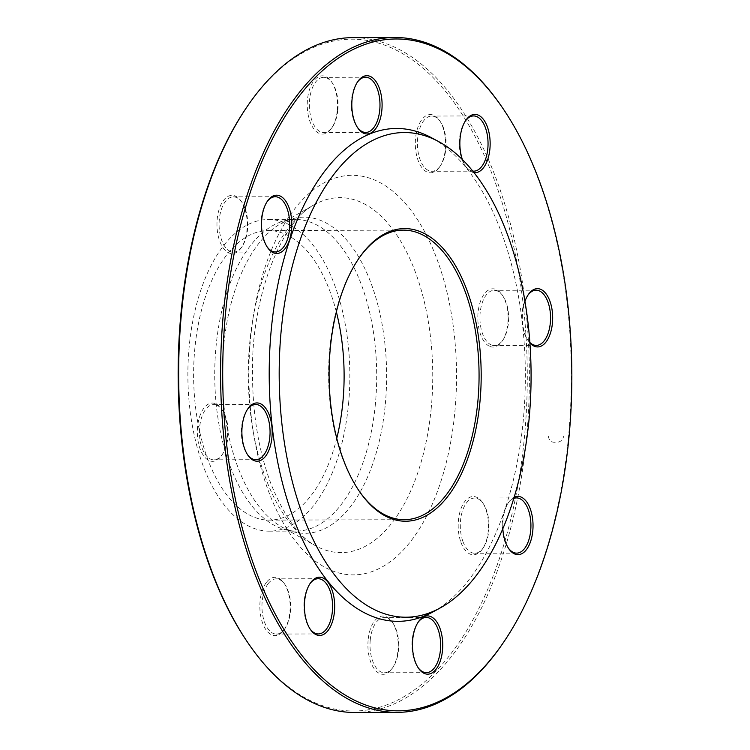 <?xml version="1.0" encoding="UTF-8"?>
<svg xmlns="http://www.w3.org/2000/svg" width="750" height="750" viewBox="0 0 750 750"><rect width="100%" height="100%" fill="white"/><g stroke="black" fill="none" stroke-linecap="round" stroke-linejoin="round"><path stroke-width="0.56" stroke-dasharray="3.75 2.81" d="M355.106 712.5A337.434 175.369 89.8 0 0 526.584 436.884A337.434 175.369 89.8 0 0 352.959 37.631M501.797 106.781A337.434 175.369 -90.2 0 1 568.509 436.753A337.434 175.369 -90.2 0 1 503.503 642.413M358.097 259.528A144.787 75.253 89.8 0 0 357.684 260.138A144.787 75.253 89.8 0 0 329.794 348.384A144.787 75.253 89.8 0 0 358.416 489.975A144.787 75.253 89.8 0 0 358.828 490.575M336.356 311.897A144.787 75.253 89.8 0 0 268.397 230.55A144.787 75.253 89.8 0 0 193.613 375.581A144.787 75.253 89.8 0 0 269.325 520.125A144.787 75.253 89.8 0 0 336.759 438.347M432.722 612.047A246.441 128.081 89.8 0 0 523.294 420.075A246.441 128.081 89.8 0 0 431.212 137.597M474.019 172.603A29.137 15.15 -90.2 0 1 465.863 166.697A29.137 15.15 -90.2 0 1 462.384 159.534M529.913 342.919A29.137 15.15 -90.2 0 1 528.384 340.95A29.137 15.15 -90.2 0 1 524.972 301.359M502.838 528.684A29.137 15.15 -90.2 0 1 508.603 502.425A29.137 15.15 -90.2 0 1 514.144 497.25M439.078 167.709A29.137 15.15 89.8 0 0 439.734 166.772A29.137 15.15 89.8 0 0 439.594 120.516A29.137 15.15 89.8 0 0 419.409 123.637A29.137 15.15 89.8 0 0 418.978 162.6A29.137 15.15 89.8 0 0 439.078 167.709M490.266 346.584A29.137 15.15 89.8 0 0 502.256 341.034A29.137 15.15 89.8 0 0 502.106 294.778A29.137 15.15 89.8 0 0 479.1 306.094A29.137 15.15 89.8 0 0 490.266 346.584M460.884 542.147A29.137 15.15 89.8 0 0 482.625 548.766A29.137 15.15 89.8 0 0 482.475 502.5A29.137 15.15 89.8 0 0 462.853 504.534A29.137 15.15 89.8 0 0 460.884 542.147M368.147 639.834A29.137 15.15 89.8 0 0 375.188 670.022A29.137 15.15 89.8 0 0 392.334 668.278A29.137 15.15 89.8 0 0 392.184 622.013A29.137 15.15 89.8 0 0 368.147 639.834M266.372 582.431A29.137 15.15 89.8 0 0 262.781 623.597A29.137 15.15 89.8 0 0 284.278 629.569A29.137 15.15 89.8 0 0 284.137 583.303A29.137 15.15 89.8 0 0 266.372 582.431M215.184 403.556A29.137 15.15 89.8 0 0 197.766 439.012A29.137 15.15 89.8 0 0 221.766 455.306A29.137 15.15 89.8 0 0 221.616 409.05A29.137 15.15 89.8 0 0 215.184 403.556M244.566 207.994A29.137 15.15 89.8 0 0 241.256 201.319A29.137 15.15 89.8 0 0 220.884 204.834A29.137 15.15 89.8 0 0 221.006 244.2A29.137 15.15 89.8 0 0 241.397 247.575A29.137 15.15 89.8 0 0 244.566 207.994M337.303 110.306A29.137 15.15 89.8 0 0 331.537 81.806A29.137 15.15 89.8 0 0 311.166 85.322A29.137 15.15 89.8 0 0 311.297 124.688A29.137 15.15 89.8 0 0 331.688 128.062A29.137 15.15 89.8 0 0 337.303 110.306M245.681 108.806A335.897 174.572 -90.2 0 1 443.259 88.659A335.897 174.572 -90.2 0 1 524.484 436.603A335.897 174.572 -90.2 0 1 247.378 642.009M348.544 403.884A155.831 80.991 89.8 0 0 268.359 219.506A155.831 80.991 89.8 0 0 187.875 375.6A155.831 80.991 89.8 0 0 269.353 531.169A155.831 80.991 89.8 0 0 348.544 403.884M357.253 82.359A27.609 14.353 89.8 0 0 356.85 82.941A27.609 14.353 89.8 0 0 351.525 99.769A27.609 14.353 89.8 0 0 356.981 126.769A27.609 14.353 89.8 0 0 357.403 127.35M337.828 110.016A27.609 14.353 -90.2 0 1 332.512 126.844A27.609 14.353 -90.2 0 1 323.803 132.572A27.609 14.353 -90.2 0 1 309.591 99.9A27.609 14.353 -90.2 0 1 323.625 77.353A27.609 14.353 -90.2 0 1 332.372 83.025A27.609 14.353 -90.2 0 1 337.828 110.016M266.972 201.872A27.609 14.353 89.8 0 0 266.559 202.453A27.609 14.353 89.8 0 0 263.559 239.953A27.609 14.353 89.8 0 0 266.7 246.281A27.609 14.353 89.8 0 0 267.113 246.862M245.222 208.856A27.609 14.353 -90.2 0 1 242.222 246.356A27.609 14.353 -90.2 0 1 233.513 252.084A27.609 14.353 -90.2 0 1 221.625 240.094A27.609 14.353 -90.2 0 1 220.697 211.631A27.609 14.353 -90.2 0 1 233.334 196.866A27.609 14.353 -90.2 0 1 242.081 202.537A27.609 14.353 -90.2 0 1 245.222 208.856M247.331 409.594A27.609 14.353 89.8 0 0 246.919 410.184A27.609 14.353 89.8 0 0 247.059 454.012A27.609 14.353 89.8 0 0 247.472 454.594M216.356 405.066A27.609 14.353 -90.2 0 1 222.45 410.259A27.609 14.353 -90.2 0 1 222.581 454.088A27.609 14.353 -90.2 0 1 213.872 459.816A27.609 14.353 -90.2 0 1 211.219 459.347A27.609 14.353 -90.2 0 1 199.491 429.684A27.609 14.353 -90.2 0 1 213.703 404.597A27.609 14.353 -90.2 0 1 216.356 405.066M309.853 583.856A27.609 14.353 89.8 0 0 309.441 584.447A27.609 14.353 89.8 0 0 309.581 628.266A27.609 14.353 89.8 0 0 309.994 628.856M268.134 583.697A27.609 14.353 -90.2 0 1 276.216 578.85A27.609 14.353 -90.2 0 1 284.962 584.522A27.609 14.353 -90.2 0 1 285.103 628.35A27.609 14.353 -90.2 0 1 284.475 629.231A27.609 14.353 -90.2 0 1 276.394 634.069A27.609 14.353 -90.2 0 1 262.622 614.653A27.609 14.353 -90.2 0 1 268.134 583.697M417.9 622.566A27.609 14.353 89.8 0 0 417.488 623.156A27.609 14.353 89.8 0 0 417.628 666.975A27.609 14.353 89.8 0 0 418.041 667.566M370.238 640.116A27.609 14.353 -90.2 0 1 384.272 617.559A27.609 14.353 -90.2 0 1 393.019 623.231A27.609 14.353 -90.2 0 1 398.475 650.231A27.609 14.353 -90.2 0 1 393.15 667.059A27.609 14.353 -90.2 0 1 384.441 672.778A27.609 14.353 -90.2 0 1 370.238 640.116M513.787 498.422A27.609 14.353 89.8 0 0 507.778 503.644A27.609 14.353 89.8 0 0 507.919 547.463A27.609 14.353 89.8 0 0 508.331 548.053M462.844 541.275A27.609 14.353 -90.2 0 1 461.916 512.812A27.609 14.353 -90.2 0 1 474.553 498.047A27.609 14.353 -90.2 0 1 483.3 503.719A27.609 14.353 -90.2 0 1 486.441 510.047A27.609 14.353 -90.2 0 1 483.441 547.547A27.609 14.353 -90.2 0 1 474.731 553.266A27.609 14.353 -90.2 0 1 462.844 541.275M527.822 295.322A27.609 14.353 89.8 0 0 527.419 295.912A27.609 14.353 89.8 0 0 527.55 339.741A27.609 14.353 89.8 0 0 529.884 342.516M491.719 345.075A27.609 14.353 -90.2 0 1 479.981 315.413A27.609 14.353 -90.2 0 1 494.194 290.325A27.609 14.353 -90.2 0 1 496.847 290.794A27.609 14.353 -90.2 0 1 502.941 295.988A27.609 14.353 -90.2 0 1 503.081 339.816A27.609 14.353 -90.2 0 1 494.372 345.534A27.609 14.353 -90.2 0 1 491.719 345.075M465.309 121.069A27.609 14.353 89.8 0 0 464.897 121.65A27.609 14.353 89.8 0 0 465.038 165.478A27.609 14.353 89.8 0 0 472.8 171.084M439.931 166.444A27.609 14.353 -90.2 0 1 431.85 171.281A27.609 14.353 -90.2 0 1 418.078 151.866A27.609 14.353 -90.2 0 1 423.591 120.9A27.609 14.353 -90.2 0 1 431.672 116.062A27.609 14.353 -90.2 0 1 440.419 121.734A27.609 14.353 -90.2 0 1 440.559 165.553A27.609 14.353 -90.2 0 1 439.931 166.444M548.494 436.809L548.513 436.509C549.028 440.719 551.372 442.613 555.534 442.2C559.612 442.603 562.331 440.691 563.672 436.462L563.634 436.762M454.884 411.666A199.781 103.828 89.8 0 0 317.719 186.684A199.781 103.828 89.8 0 0 285.572 526.856A199.781 103.828 89.8 0 0 454.884 411.666M385.312 404.184A158.081 82.153 89.8 0 0 281.006 223.537A158.081 82.153 89.8 0 0 222.328 375.487A158.081 82.153 89.8 0 0 281.972 527.062A158.081 82.153 89.8 0 0 385.312 404.184M431.278 407.625A177.487 92.241 -90.2 0 1 315.253 545.588A177.487 92.241 -90.2 0 1 248.278 375.403A177.487 92.241 -90.2 0 1 314.166 204.797A177.487 92.241 -90.2 0 1 431.278 407.625M375.403 403.8A155.831 80.991 -90.2 0 1 296.212 531.084A155.831 80.991 -90.2 0 1 214.725 375.506A155.831 80.991 -90.2 0 1 295.219 219.422A155.831 80.991 -90.2 0 1 375.403 403.8M269.325 520.125L404.288 519.694M268.397 230.55L403.369 230.119M269.353 531.169L296.212 531.084C291.947 531.216 287.203 529.866 281.972 527.062L315.253 545.588C299.222 537.141 284.578 516.872 271.322 484.763C258.516 450.947 252.234 412.641 252.497 369.853C251.916 291.769 284.297 218.719 314.166 204.797L281.006 223.537L295.219 219.422L268.359 219.506M358.416 489.975L359.25 491.184M357.684 260.138L358.509 258.919M365.559 77.222L323.625 77.353M365.728 132.441L323.803 132.572M356.981 126.769L357.816 127.988M356.85 82.941L357.666 81.722M332.372 83.025L331.537 81.806M332.512 126.844L331.688 128.062M266.7 246.281L267.525 247.5M266.559 202.453L267.375 201.234M275.269 196.734L233.334 196.866M275.447 251.953L233.513 252.084M242.081 202.537L241.256 201.319M242.222 246.356L241.397 247.575M247.059 454.012L247.894 455.222M246.919 410.184L247.744 408.966M255.628 404.466L213.703 404.597M255.806 459.675L213.872 459.816M222.45 410.259L221.616 409.05M222.581 454.088L221.766 455.306M309.581 628.266L310.406 629.484M309.441 584.447L310.266 583.228M318.15 578.719L276.216 578.85M318.328 633.938L276.394 634.069M284.962 584.522L284.137 583.303M285.103 628.35L284.278 629.569M417.628 666.975L418.463 668.194M417.488 623.156L418.312 621.938M426.197 617.428L384.272 617.559M426.375 672.647L384.441 672.778M393.019 623.231L392.184 622.013M393.15 667.059L392.334 668.278M507.919 547.463L508.744 548.681M507.778 503.644L508.603 502.425M516.487 497.916L474.553 498.047M516.666 553.134L474.731 553.266M483.3 503.719L482.475 502.5M483.441 547.547L482.625 548.766M527.55 339.741L528.384 340.95M527.419 295.912L528.234 294.694M536.128 290.184L494.194 290.325M536.297 345.403L494.372 345.534M502.941 295.988L502.106 294.778M503.081 339.816L502.256 341.034M465.038 165.478L465.863 166.697M464.897 121.65L465.722 120.431M473.606 115.931L431.672 116.062M473.784 171.15L431.85 171.281M440.419 121.734L439.594 120.516M440.559 165.553L439.734 166.772"/><path stroke-width="1.12" d="M394.894 37.5L352.959 37.631A337.434 175.369 89.8 0 0 246.497 107.588A337.434 175.369 89.8 0 0 248.203 643.219A337.434 175.369 89.8 0 0 355.106 712.5L397.041 712.369A337.434 175.369 -90.2 0 1 223.416 313.116A337.434 175.369 -90.2 0 1 394.894 37.5A337.434 175.369 -90.2 0 1 501.797 106.781L502.622 107.991A335.897 174.572 89.8 0 0 225.516 313.397A335.897 174.572 89.8 0 0 306.741 661.341A335.897 174.572 89.8 0 0 504.319 641.194A335.897 174.572 89.8 0 0 502.622 107.991M504.319 641.194L503.503 642.413A337.434 175.369 -90.2 0 1 397.041 712.369M358.828 490.575A144.787 75.253 89.8 0 0 404.288 519.694A144.787 75.253 89.8 0 0 477.863 401.438A144.787 75.253 89.8 0 0 403.369 230.119A144.787 75.253 89.8 0 0 358.097 259.528M336.759 438.347A144.787 75.253 89.8 0 0 342.9 401.859A144.787 75.253 89.8 0 0 336.356 311.897M330.319 348.094A146.325 76.05 -90.2 0 1 358.509 258.919A146.325 76.05 -90.2 0 1 460.903 275.887A146.325 76.05 -90.2 0 1 461.531 473.559A146.325 76.05 -90.2 0 1 359.25 491.184A146.325 76.05 -90.2 0 1 330.319 348.094M529.059 419.297A242.344 125.944 89.8 0 0 438.506 141.516A242.344 125.944 89.8 0 0 279.188 375.309A242.344 125.944 89.8 0 0 439.997 608.072A242.344 125.944 89.8 0 0 529.059 419.297M438.506 141.516L431.212 137.597A246.441 128.081 89.8 0 0 269.203 375.338A246.441 128.081 89.8 0 0 432.722 612.047L439.997 608.072M462.384 159.534A29.137 15.15 -90.2 0 1 465.722 120.431A29.137 15.15 -90.2 0 1 466.378 119.503A29.137 15.15 -90.2 0 1 489.6 135.881A29.137 15.15 -90.2 0 1 474.019 172.603M524.972 301.359A29.137 15.15 -90.2 0 1 528.234 294.694A29.137 15.15 -90.2 0 1 540.234 289.144A29.137 15.15 -90.2 0 1 551.737 327.994A29.137 15.15 -90.2 0 1 529.913 342.919M514.144 497.25A29.137 15.15 -90.2 0 1 530.334 509.034A29.137 15.15 -90.2 0 1 528.366 546.647A29.137 15.15 -90.2 0 1 508.744 548.681A29.137 15.15 -90.2 0 1 502.838 528.684M442.5 650.372A29.137 15.15 -90.2 0 1 418.463 668.194A29.137 15.15 -90.2 0 1 418.312 621.938A29.137 15.15 -90.2 0 1 435.45 620.184A29.137 15.15 -90.2 0 1 442.5 650.372M328.172 630.356A29.137 15.15 -90.2 0 1 310.406 629.484A29.137 15.15 -90.2 0 1 310.266 583.228A29.137 15.15 -90.2 0 1 331.762 589.191A29.137 15.15 -90.2 0 1 328.172 630.356M254.325 460.716A29.137 15.15 -90.2 0 1 247.894 455.222A29.137 15.15 -90.2 0 1 247.744 408.966A29.137 15.15 -90.2 0 1 271.744 425.259A29.137 15.15 -90.2 0 1 254.325 460.716M264.216 240.816A29.137 15.15 -90.2 0 1 267.375 201.234A29.137 15.15 -90.2 0 1 287.775 204.619A29.137 15.15 -90.2 0 1 287.897 243.984A29.137 15.15 -90.2 0 1 267.525 247.5A29.137 15.15 -90.2 0 1 264.216 240.816M352.05 99.488A29.137 15.15 -90.2 0 1 357.666 81.722A29.137 15.15 -90.2 0 1 378.056 85.106A29.137 15.15 -90.2 0 1 378.188 124.472A29.137 15.15 -90.2 0 1 357.816 127.988A29.137 15.15 -90.2 0 1 352.05 99.488M248.203 643.219L247.378 642.009A335.897 174.572 -90.2 0 1 245.681 108.806L246.497 107.588M357.403 127.35A27.609 14.353 89.8 0 0 365.728 132.441A27.609 14.353 89.8 0 0 379.988 104.784A27.609 14.353 89.8 0 0 365.559 77.222A27.609 14.353 89.8 0 0 357.253 82.359M267.113 246.862A27.609 14.353 89.8 0 0 275.447 251.953A27.609 14.353 89.8 0 0 289.706 224.297A27.609 14.353 89.8 0 0 275.269 196.734A27.609 14.353 89.8 0 0 266.972 201.872M247.472 454.594A27.609 14.353 89.8 0 0 253.153 459.206A27.609 14.353 89.8 0 0 255.806 459.675A27.609 14.353 89.8 0 0 270.066 432.028A27.609 14.353 89.8 0 0 255.628 404.466A27.609 14.353 89.8 0 0 247.331 409.594M309.994 628.856A27.609 14.353 89.8 0 0 318.328 633.938A27.609 14.353 89.8 0 0 326.409 629.1A27.609 14.353 89.8 0 0 331.922 598.134A27.609 14.353 89.8 0 0 318.15 578.719A27.609 14.353 89.8 0 0 309.853 583.856M418.041 667.566A27.609 14.353 89.8 0 0 426.375 672.647A27.609 14.353 89.8 0 0 440.409 650.1A27.609 14.353 89.8 0 0 426.197 617.428A27.609 14.353 89.8 0 0 417.9 622.566M508.331 548.053A27.609 14.353 89.8 0 0 516.666 553.134A27.609 14.353 89.8 0 0 529.303 538.369A27.609 14.353 89.8 0 0 528.375 509.906A27.609 14.353 89.8 0 0 516.487 497.916A27.609 14.353 89.8 0 0 513.787 498.422M529.884 342.516A27.609 14.353 89.8 0 0 536.297 345.403A27.609 14.353 89.8 0 0 550.509 320.316A27.609 14.353 89.8 0 0 538.781 290.653A27.609 14.353 89.8 0 0 536.128 290.184A27.609 14.353 89.8 0 0 527.822 295.322M472.8 171.084A27.609 14.353 89.8 0 0 473.784 171.15A27.609 14.353 89.8 0 0 488.044 143.494A27.609 14.353 89.8 0 0 473.606 115.931A27.609 14.353 89.8 0 0 465.525 120.769A27.609 14.353 89.8 0 0 465.309 121.069"/></g></svg>

